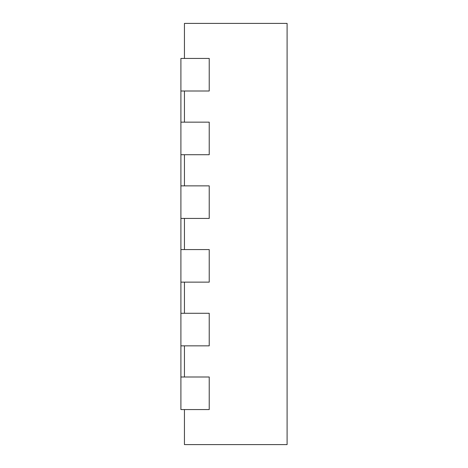 <?xml version="1.0" encoding="UTF-8"?>
<svg xmlns="http://www.w3.org/2000/svg" width="468" height="468" viewBox="0 0 468 468"><rect width="100%" height="100%" fill="white"/><g stroke="black" fill="none" stroke-linecap="round" stroke-linejoin="round"><path stroke-width="0.7" d="M184.445 409.558L184.445 444.6L287.095 444.6L287.095 23.4L184.445 23.4L184.445 58.441M184.445 122.154L184.445 91.003M184.445 185.86L184.445 154.715M184.445 249.573L184.445 218.427M184.445 313.285L184.445 282.14M184.445 376.997L184.445 345.846M180.905 409.558L209.225 409.558L209.225 376.997L180.905 376.997L180.905 409.558M180.905 345.846L209.225 345.846L209.225 313.285L180.905 313.285L180.905 376.997M180.905 282.14L209.225 282.14L209.225 249.573L180.905 249.573L180.905 313.285M180.905 218.427L209.225 218.427L209.225 185.86L180.905 185.86L180.905 249.573M180.905 154.715L209.225 154.715L209.225 122.154L180.905 122.154L180.905 185.86M180.905 91.003L209.225 91.003L209.225 58.441L180.905 58.441L180.905 122.154"/></g></svg>
